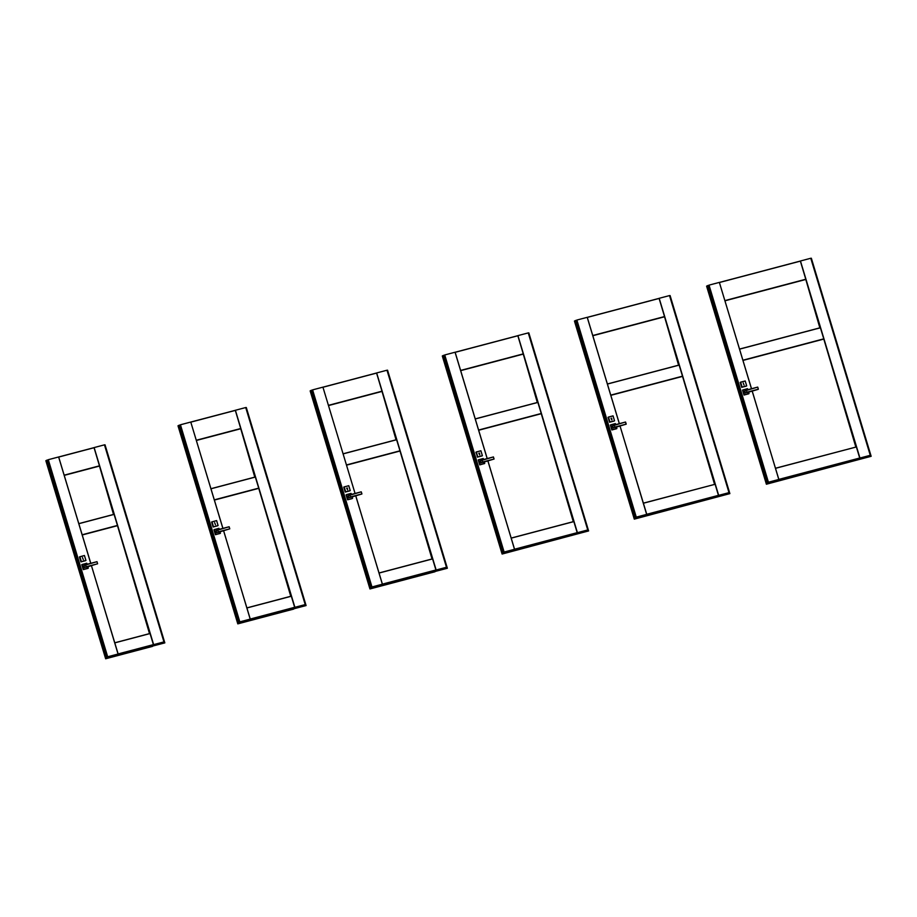 <?xml version="1.0" encoding="UTF-8"?>
<svg xmlns="http://www.w3.org/2000/svg" width="917" height="917" viewBox="0 0 917 917"><rect width="100%" height="100%" fill="white"/><g stroke="black" fill="none" stroke-linecap="round" stroke-linejoin="round"><path stroke-width="1.38" d="M479.511 453.078L478.789 453.273L479.751 454.901L479.511 453.078L479.74 454.912M482.01 455.944L477.367 457.125L476.29 451.989M482.583 462.5L494.08 459.027L493.415 456.941L482.021 460.002L482.629 462.008L494.08 459.016M481.104 462.89L480.416 460.804L481.964 459.956M481.047 462.856L482.571 462.053L481.987 459.944L493.449 456.941L480.439 460.747M484.325 463.67L484.233 461.744L484.715 463.475L479.763 464.885L478.227 459.956L483.225 458.534L478.674 459.738L480.153 464.621L484.703 463.417L484.199 461.744M82.496 557.559L83.287 559.645M85.556 560.688L80.925 561.857L79.447 556.974L84.421 555.507L79.894 556.757L81.372 561.64L85.923 560.436L84.456 555.542L85.923 560.493L80.983 561.892M86.129 567.233L97.626 563.749L96.973 561.674L85.568 564.746L86.175 566.752L97.592 563.806M84.651 567.623L83.974 565.537L85.51 564.689L97.007 561.674L83.997 565.48M87.894 568.402L83.252 569.583L81.785 564.689L86.783 563.267L82.221 564.471L83.699 569.354L88.261 568.15L87.757 566.488M84.593 567.589L86.175 566.752L85.533 564.677L83.974 565.537M743.24 382.997L744.031 385.094M746.289 386.137L741.67 387.306L740.592 382.16L745.2 380.991L740.638 382.194L742.117 387.077L746.667 385.874L745.2 380.991L746.702 385.874L741.727 387.341M746.885 392.682L758.336 389.255L746.885 392.682M745.406 393.072L744.719 390.986L746.266 390.126L757.694 387.1L746.312 390.183L746.919 392.189L758.348 389.221L757.751 387.123L758.336 389.255L757.694 387.1L744.742 390.929M748.627 393.852L744.008 395.021L742.529 390.138L747.527 388.705L742.976 389.908L744.444 394.803L749.006 393.599L748.501 391.926L749.029 393.588L748.524 391.914M758.141 389.358L746.897 392.671M745.338 393.038L746.919 392.189L746.278 390.115L744.719 390.986M293.704 609.071L237.801 623.869L239.704 622.941L179.95 425.018L179.113 425.236L238.879 623.182M305.258 604.578L294.884 607.306L235.394 410.266L245.767 407.526L305.258 604.578L239.44 622.07L180.443 424.777L190.77 422.049L222.923 528.375M223.576 530.576L250.215 619.147L294.701 607.295L291.297 596.153L246.925 607.879M294.689 607.398L235.291 410.3L240.724 428.526L196.307 440.252M196.341 440.343L240.724 428.526M240.713 428.617L254.788 477.127M214.337 499.948L258.72 488.131L255.316 476.989L210.944 488.715M258.709 488.222L290.769 596.291M180.443 424.777L239.83 621.864M179.113 425.236L178.001 425.786L237.801 623.869M222.877 528.387L190.77 422.049L235.199 410.346M306.072 605.529L245.802 407.618M293.715 609.094L238.741 623.377L178.941 425.305M223.542 530.588L250.261 619.101L239.933 621.829M239.704 622.941L306.095 605.564L246.295 407.503M190.839 422.141L235.256 410.415M196.376 440.458L240.22 428.881M214.372 500.074L258.227 488.486M258.72 488.131L214.303 499.857M210.967 488.784L255.373 477.058M245.722 407.538L305.212 604.578M294.701 607.295L250.284 619.032M246.948 607.96L291.354 596.222M434.967 571.75L369.952 588.955L371.855 588.038L312.101 390.103L311.264 390.333L371.018 588.278M322.922 387.146L355.062 493.472L322.922 387.146L312.479 389.908L371.591 587.155L446.522 567.256L435.953 570.076L432.56 558.831L379.065 572.965M355.727 495.661L382.366 584.232L435.953 570.076M446.522 567.256L387.031 370.216L376.658 372.944L436.045 570.03M376.555 372.978L381.988 391.204L328.458 405.337M328.492 405.429L381.988 391.204M381.976 391.295L396.052 439.805M346.488 465.045L399.984 450.809L396.58 439.667L343.096 453.8M399.972 450.912L432.033 558.98M311.264 390.333L310.152 390.883L369.952 588.955M322.967 387.157L376.463 373.024M447.336 568.208L387.066 370.308M312.594 389.874L371.97 586.949M434.979 571.772L370.892 588.462L311.081 390.39M382.458 584.186L372.084 586.914M371.855 588.038L447.347 568.265M355.681 495.673L382.412 584.186M322.99 387.238L376.52 373.093M328.527 405.555L381.483 391.559M346.523 465.16L399.48 451.164M399.984 450.809L346.454 464.953M343.118 453.881L396.637 439.736M436.148 569.996L376.658 372.944M386.985 370.216L446.476 567.268M435.965 569.973L382.435 584.118M379.088 573.045L432.618 558.9M504.006 553.123L588.622 530.92L502.103 554.04L504.006 553.123L444.252 355.2L443.404 355.418L503.169 553.364M587.786 529.934L577.412 532.674L517.922 335.622L528.295 332.894L587.786 529.934L503.742 552.24L444.745 354.959L455.119 352.22L487.214 458.557M487.878 460.758L514.517 549.317L577.229 532.651L573.824 521.521L511.216 538.061M577.217 532.754L517.818 335.656L523.252 353.882L460.609 370.434M460.632 370.525L523.252 353.882M523.24 353.985L537.316 402.494M478.628 430.13L541.248 413.487L537.843 402.357L475.235 418.886M541.236 413.59L573.297 521.658M444.745 354.959L504.121 552.045M443.404 355.418L442.303 355.968L502.103 554.04M455.119 352.243L517.727 335.714M588.599 530.886L528.33 332.986M514.609 549.272L504.235 552M528.822 332.86L588.611 530.943L503.032 553.547L443.232 355.475M455.061 352.231L487.168 458.569M487.833 460.77L514.563 549.272M455.141 352.323L517.784 335.771M460.678 370.64L522.747 354.237M478.674 430.245L540.743 413.842M541.248 413.487L478.605 430.039M475.258 418.966L537.901 402.414M528.249 332.894L587.74 529.946M577.229 532.651L514.586 549.203M511.239 538.13L573.882 521.59M636.157 518.208L729.886 493.61L634.3 519.125L636.157 518.208L576.392 320.285L575.555 320.503L635.321 518.449M729.049 492.624L718.676 495.352L659.185 298.3L669.559 295.572L729.049 492.624L635.894 517.337L576.885 320.044L587.258 317.316L619.365 423.643M646.76 514.357L619.984 425.855L646.668 514.414L718.481 495.432L715.145 484.268L643.367 503.146M718.481 495.432L659.082 298.346L664.516 316.56L592.76 335.519M592.783 335.611L664.516 316.56M664.504 316.663L678.58 365.172M610.779 395.216L682.512 376.176L679.107 365.035L607.386 383.982M682.5 376.268L714.561 484.336M576.885 320.044L636.272 517.131M575.555 320.503L574.443 321.053L634.3 519.125M587.27 317.339L658.991 298.392M729.863 493.575L669.593 295.664M636.387 517.096L646.703 514.368M670.086 295.538L729.875 493.621L635.183 518.644L575.383 320.572M587.212 317.316L619.319 423.654M587.293 317.408L659.048 298.461M592.818 335.725L664.011 316.915M610.814 395.33L682.007 376.532M682.512 376.176L610.756 395.124M607.409 384.051L679.165 365.104M669.513 295.572L729.004 492.624M718.481 495.34L646.737 514.288M643.39 503.227L715.145 484.268M768.308 483.305L871.15 456.288L766.394 484.222L768.308 483.305L708.543 285.37L707.706 285.6L767.472 483.546M810.823 258.25L870.313 455.302L859.94 458.03L800.449 260.99L810.777 258.262L870.267 455.302L768.033 482.422L709.036 285.13L719.364 282.402L751.516 388.728M752.181 390.929L778.82 479.499L859.745 458.122L856.409 446.946L775.518 468.232M859.745 458.122L800.346 261.024L805.779 279.249L724.911 300.604M724.934 300.696L805.779 279.249M805.768 279.341L819.844 327.85M742.93 360.301L823.775 338.854L820.371 327.713L739.538 349.068M823.764 338.946L855.825 447.015M709.036 285.13L768.423 482.216M707.706 285.6L706.594 286.15L766.394 484.222M719.421 282.425L800.254 261.07M811.35 258.227L871.15 456.288L810.846 258.342M752.135 390.94L778.854 479.453L768.538 482.182M719.364 282.402L751.47 388.739M719.444 282.505L800.312 261.139M724.969 300.81L805.275 279.605M742.965 360.427L823.271 339.21M823.775 338.854L742.908 360.221M739.561 349.148L820.428 327.782M859.745 458.019L778.888 479.385M775.541 468.312L856.409 446.946M152.44 646.393L105.65 658.773L107.553 657.856L47.799 459.933L46.962 460.151L106.727 658.097M104.504 444.848L163.994 641.9L153.632 644.628L94.13 447.576L104.458 444.848L163.948 641.9L107.289 656.973L48.292 459.692L58.665 456.964L90.772 563.29M118.155 654.004L91.391 565.502L118.064 654.05L153.437 644.617L150.033 633.475L114.774 642.794M153.426 644.708L94.027 447.622L99.46 465.836L64.156 475.166M64.19 475.258L99.46 465.836M99.449 465.939L113.525 514.448M82.186 534.863L117.456 525.441L114.052 514.311L78.793 523.63M117.445 525.544L149.505 633.613M48.292 459.692L107.679 656.778M46.962 460.151L45.85 460.701L105.65 658.773M58.677 456.975L93.935 447.668M164.808 642.84L104.538 444.94M152.451 646.416L106.59 658.28L46.79 460.208M107.782 656.744L118.11 654.016M107.553 657.856L164.831 642.886L105.031 444.814M58.619 456.964L90.726 563.302M58.699 457.056L93.992 447.737M64.224 475.373L98.967 466.191M82.221 534.978L116.963 525.808M117.456 525.441L82.163 534.771M78.816 523.699L114.109 514.38M153.437 644.617L118.133 653.936M114.797 642.863L150.09 633.544M347.371 487.993L346.637 488.176L347.6 489.816L347.371 487.993L347.589 489.827M349.847 490.87L345.228 492.039L344.139 486.893L348.747 485.723L344.196 486.927L345.663 491.81L350.225 490.606L348.781 485.723L350.248 490.606L345.285 492.074M350.432 497.415L361.894 493.988L350.432 497.415M348.953 497.805L348.277 495.719L349.813 494.859L361.241 491.833L349.87 494.916L350.477 496.922L361.928 493.919L361.241 491.833L348.3 495.661M351.051 493.403L346.488 494.607L351.108 493.438L351.406 494.435L351.085 493.449L346.523 494.653L348.002 499.536L352.185 498.584L347.554 499.754L346.076 494.871M361.928 493.931L350.443 497.415M348.896 497.771L350.477 496.922L349.835 494.848L348.277 495.719M214.647 522.644L215.438 524.742M217.707 525.773L213.134 526.988L211.598 522.06M218.28 532.33L229.777 528.834L229.147 526.771L217.719 529.831L218.326 531.837L229.754 528.857L229.112 526.759L229.777 528.845M216.802 532.72L216.125 530.622L217.684 529.762L229.112 526.759L216.148 530.565M220.034 533.488L215.403 534.668L213.925 529.785L218.899 528.318L219.255 529.35L218.957 528.352L214.372 529.556L215.85 534.451L220.401 533.247L219.897 531.573L220.401 533.304L215.461 534.703M216.744 532.674L218.326 531.917L217.684 529.762M611.662 418.163L610.94 418.358L611.903 419.997L611.662 418.163L611.891 419.997M614.55 420.788L613.083 415.894L608.464 417.063L613.014 415.86L614.528 420.788L613.049 415.905L608.487 417.109L609.965 421.992L614.149 421.041L609.518 422.21L608.051 417.327M614.734 427.586L626.196 424.158L615.972 426.944M613.255 427.987L612.567 425.889L614.115 425.041L625.543 422.015L614.172 425.098L614.768 427.104L626.231 424.113L625.566 422.026L626.219 424.113M616.488 428.755L611.857 429.935L610.378 425.041L615.341 423.585L610.825 424.823L612.292 429.706L616.854 428.503L616.35 426.841M615.96 426.955L626.013 424.262L625.543 422.015L612.59 425.832M613.186 427.941L614.78 427.184L614.172 425.098L612.567 425.889M475.923 452.184L480.863 450.774L482.399 455.692L477.814 456.964L482.376 455.703L480.898 450.809L476.347 452.012L477.757 456.93L475.9 452.241M476.301 451.978L480.863 450.774M482.376 455.703L480.932 450.809M481.975 459.944L480.416 460.804M479.706 464.839L478.227 459.956M484.738 463.417L479.763 464.885M483.259 458.534L483.557 459.52L483.259 458.534M483.202 458.489L478.25 459.898M80.925 561.857L79.447 556.974M85.957 560.425L84.421 555.507L79.47 556.917M83.252 569.583L81.785 564.689M88.284 568.15L87.78 566.477L88.261 568.208L83.321 569.617M86.806 563.267L87.081 564.264M86.748 563.221L81.796 564.631M741.67 387.306L740.202 382.412M745.223 380.979L740.214 382.355M746.702 385.874L745.166 380.956M744.008 395.021L742.529 390.138M749.04 393.588L744.065 395.055M747.825 389.714L747.493 388.67L742.552 390.08M305.957 605.438L246.203 407.515M447.221 568.127L387.467 370.193M588.485 530.805L528.731 332.882M729.749 493.484L669.995 295.561M871.139 456.311L767.334 483.729L707.534 285.657M871.012 456.162L811.258 258.239M164.705 642.76L104.939 444.837M345.228 492.039L343.749 487.145M350.26 490.606L348.724 485.689L343.772 487.087M347.554 499.754L346.099 494.813M352.185 498.584L347.612 499.788M352.082 496.659L352.587 498.321M213.076 526.943L218.074 525.521L216.595 520.638L212.045 521.842L213.455 526.748L211.976 521.865L216.63 520.627L218.074 525.579L213.134 526.988M218.097 525.521L216.572 520.592L211.621 522.002M217.673 529.774L216.125 530.622M215.403 534.668L213.925 529.785M220.435 533.236L219.931 531.562M219.232 529.35L218.957 528.352M218.899 528.318L213.948 529.728M609.518 422.21L608.074 417.269M614.149 421.041L609.587 422.244M611.857 429.935L610.378 425.041M616.877 428.503L616.384 426.829L616.854 428.571L611.914 429.97M615.41 423.62L615.708 424.617M615.353 423.585L610.401 424.984M483.557 459.52L483.259 458.523M447.358 568.242L387.559 370.181M351.406 494.435L351.108 493.438"/></g></svg>
